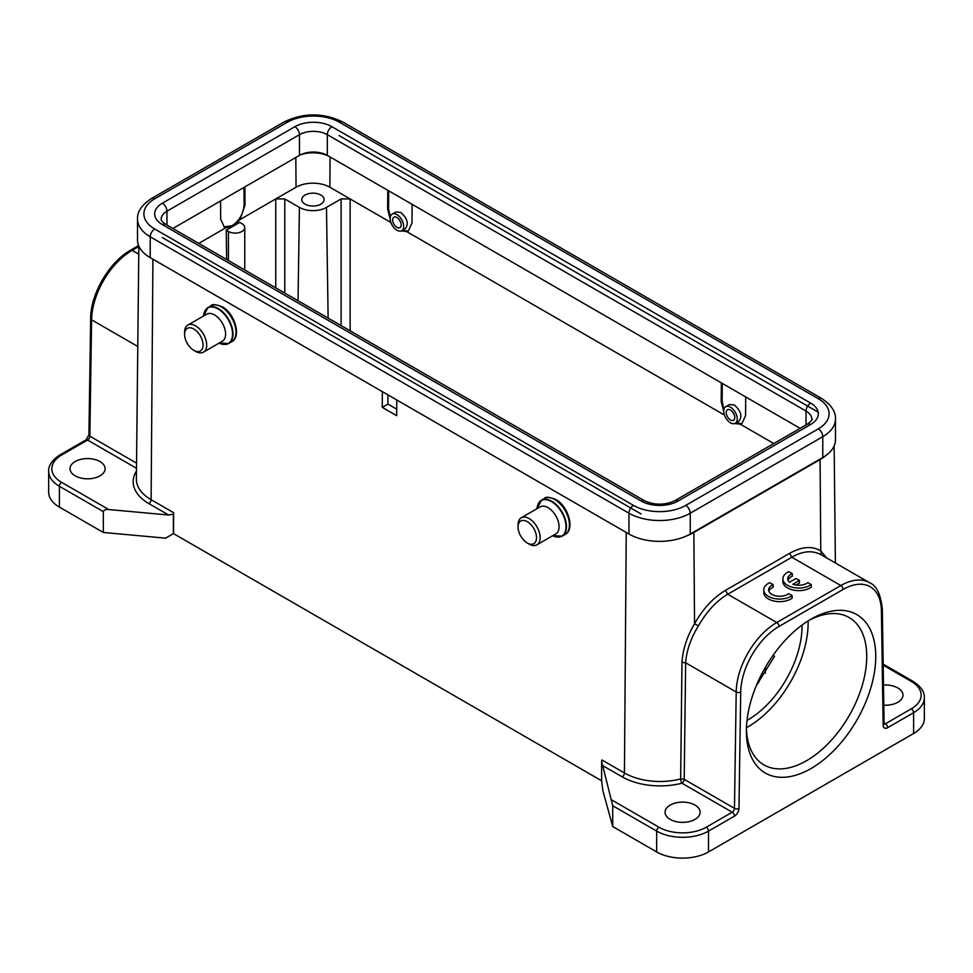 <?xml version="1.0" encoding="UTF-8"?>
<svg xmlns="http://www.w3.org/2000/svg" width="973" height="973" viewBox="0 0 973 973"><rect width="100%" height="100%" fill="white"/><g stroke="black" fill="none" stroke-linecap="round" stroke-linejoin="round"><path stroke-width="1.46" d="M203.442 352.165L222.367 341.231A15.617 9.012 -120 0 0 224.763 328.716A15.617 9.012 -120 0 0 214.559 314.96A15.617 9.012 -120 0 0 206.75 314.182L187.825 325.116A15.617 9.012 60 0 1 195.634 325.882A15.617 9.012 60 0 1 205.838 339.65A15.617 9.012 60 0 1 203.442 352.165A15.617 9.012 60 0 1 195.634 351.387L193.822 350.353A13.075 7.541 60 0 1 184.59 334.347A13.075 7.541 60 0 1 193.822 329.008A13.075 7.541 60 0 1 203.065 345.014A13.075 7.541 60 0 1 193.822 350.353L195.634 351.387M184.59 334.347L184.59 332.267A15.617 9.012 60 0 1 187.825 325.116M536.901 544.819L555.826 533.885A15.617 9.012 -120 0 0 558.222 521.37A15.617 9.012 -120 0 0 548.018 507.614A15.617 9.012 -120 0 0 540.21 506.836L521.285 517.77A15.617 9.012 60 0 1 529.093 518.548A15.617 9.012 60 0 1 539.297 532.304A15.617 9.012 60 0 1 536.901 544.819A15.617 9.012 60 0 1 529.093 544.053L527.281 543.007A13.075 7.541 60 0 1 518.05 527.001A13.075 7.541 60 0 1 527.281 521.662A13.075 7.541 60 0 1 536.524 537.668A13.075 7.541 60 0 1 527.281 543.007L529.093 544.053M518.05 527.001L518.05 524.921A15.617 9.012 60 0 1 521.285 517.77M734.189 414.644A6.057 3.491 60 0 1 732.657 412.005M730.492 410.071A6.057 3.491 -120 0 0 727.463 409.767A6.057 3.491 -120 0 0 726.539 414.62A6.057 3.491 -120 0 0 730.492 419.959A6.057 3.491 -120 0 0 733.52 420.263A6.057 3.491 -120 0 0 734.445 415.41A6.057 3.491 -120 0 0 730.492 410.071M730.492 407.213A9.56 5.522 60 0 1 736.731 415.641A9.56 5.522 60 0 1 735.272 423.304A9.56 5.522 60 0 1 730.492 422.829A9.56 5.522 60 0 1 724.24 414.401A9.56 5.522 60 0 1 725.712 406.738A9.56 5.522 60 0 1 730.492 407.213M172.866 228.473L299.477 155.376A19.691 11.372 180 0 1 327.317 155.376L800.134 428.351M817.819 411.956L339.091 135.563M162.394 237.594L641.122 513.987M822.781 457.505L822.781 436.682L690.258 513.197A43.347 25.03 180 0 1 628.947 513.197L150.219 236.804A43.347 25.03 180 0 1 137.521 219.107L137.521 239.93A43.347 25.03 0 0 0 150.219 257.626L628.947 534.019A43.347 25.03 0 0 0 690.258 534.019L822.781 457.505A43.347 25.03 0 0 0 835.479 439.808L835.479 418.986A43.347 25.03 180 0 1 822.781 436.682A6.373 3.685 -120 0 0 818.269 428.874A36.974 21.345 180 0 0 818.269 398.687A6.373 3.685 -60 0 1 821.455 398.371L342.739 121.978A6.373 3.685 120 0 0 339.541 122.294A36.974 21.345 180 0 0 287.254 122.294L154.731 198.808A36.974 21.345 180 0 0 154.731 229.008A6.373 3.685 120 0 0 150.219 236.804L150.219 257.626M756.349 685.564L774.593 656.216L773.049 655.328M330.078 156.969L329.859 187.23A23.911 13.804 180 0 0 296.047 187.23L275.76 198.942L284.773 198.942L299.429 207.407A19.119 11.044 180 0 0 326.478 207.407L328.132 318.122M282.693 291.888L285.186 293.323M694.99 819.4A17.526 10.119 0 0 0 700.122 812.236A17.526 10.119 0 0 0 689.298 802.883A17.526 10.119 0 0 0 670.19 805.085A17.526 10.119 0 0 0 665.058 812.236A17.526 10.119 0 0 0 675.882 821.589A17.526 10.119 0 0 0 694.99 819.4M305.06 204.148A11.153 6.446 0 0 0 317.222 205.546A11.153 6.446 0 0 0 324.106 199.599A11.153 6.446 0 0 0 320.835 195.038A11.153 6.446 0 0 0 308.684 193.639A11.153 6.446 0 0 0 301.788 199.599A11.153 6.446 0 0 0 305.06 204.148M226.648 259.536L226.21 230.2L228.424 231.477A9.56 5.522 180 0 0 241.949 231.477A9.56 5.522 180 0 0 244.758 227.573A9.56 5.522 180 0 0 241.949 223.668L239.735 222.391L232.973 226.295L239.99 219.594L245.026 205.145L244.88 186.901M401.314 230.893L406.775 231.647L408.344 231.002L411.98 223.097L412.126 204.342M387.777 190.282L387.643 209.037L390.173 219.217M388.677 190.805L388.543 208.526L390.295 216.979M402.141 230.455L408.21 230.966M734.895 423.486L740.356 424.228L741.913 423.596L745.561 415.69L745.695 396.923M721.358 382.876L721.212 401.63L723.754 411.81M722.258 383.386L722.124 401.107L723.876 409.572M735.722 423.036L741.791 423.559M326.478 207.407L341.122 198.942L350.134 198.942L329.859 187.23M220.543 200.949L220.676 219.193L224.325 227.098L225.882 227.743L232.973 226.295L226.21 230.2M223.96 226.879L232.061 225.76C239.443 220.652 243.457 213.61 244.114 204.622L243.992 187.412M735.272 423.304L738.994 421.151C742.484 416.249 740.927 410.874 734.311 404.999L729.519 404.537L725.712 406.738M401.691 230.71L405.413 228.558C408.903 223.668 407.346 218.28 400.742 212.418L395.938 211.944L392.131 214.145A9.56 5.522 60 0 1 396.911 214.619A9.56 5.522 60 0 1 403.163 223.048A9.56 5.522 60 0 1 401.691 230.71A9.56 5.522 60 0 1 396.911 230.236A9.56 5.522 60 0 1 390.672 221.808A9.56 5.522 60 0 1 392.131 214.145M328.643 156.142A24.228 13.987 0 0 0 300.706 154.731M152.907 259.183A47.811 27.609 180 0 0 152.919 259.195L382.365 391.657L382.255 407.346L396.68 415.678L396.789 399.988L626.247 532.462L624.435 772.963A50.377 29.081 0 0 0 659.998 781.489A50.377 29.081 0 0 0 680.65 778.935L684.214 779.337A3.187 1.837 -60 0 1 681.951 783.204A3.187 1.07 75.5 0 1 680.65 778.935L681.976 662.418C682.888 649.173 687.072 636.293 694.552 623.778C702.993 608.757 713.318 597.604 725.505 590.343L789.565 553.357L791.827 557.237C802.822 550.864 812.674 550.086 821.382 554.926L820.762 550.913L826.649 557.943M387.886 394.856L387.886 404.087L382.255 407.346M387.886 404.087L396.729 409.183M883.8 705.194A17.526 10.119 0 0 0 897.836 702.275A17.526 10.119 0 0 0 902.968 695.123A17.526 10.119 0 0 0 883.484 685.065M796.011 585.028L799.441 583.058L799.441 580.455L796.023 578.485L789.48 582.255A11.129 6.422 180 0 1 787.753 578.826A11.129 6.422 180 0 1 792.302 573.644L792.302 576.247A11.129 6.422 0 0 0 787.984 580.127M792.302 573.644L788.86 571.65A15.933 9.207 0 0 0 782.888 578.838A15.933 9.207 0 0 0 793.542 587.51A15.933 9.207 0 0 0 811.263 584.591L807.858 582.632A11.129 6.422 180 0 1 792.886 584.238L799.441 580.455M782.888 578.838L782.888 581.44A15.933 9.207 0 0 0 793.542 590.112A15.933 9.207 0 0 0 811.263 587.193L811.263 584.591M792.119 595.61L788.726 593.652A11.129 6.422 180 0 1 776.284 595.962A11.129 6.422 180 0 1 768.621 589.845A11.129 6.422 180 0 1 773.158 584.664L769.716 582.681A15.933 9.207 0 0 0 763.756 589.857A15.933 9.207 0 0 0 774.411 598.541A15.933 9.207 0 0 0 792.119 595.61L792.119 598.213A15.933 9.207 0 0 1 774.411 601.144A15.933 9.207 0 0 1 763.756 592.46L763.756 589.857M773.158 584.664L773.158 587.266A11.129 6.422 0 0 0 768.852 591.146M820.592 554.44L869.521 582.693A57.371 33.131 -60 0 0 840.842 585.539L791.827 557.237L727.755 594.223L776.77 622.525L840.842 585.539A3.187 1.837 -120 0 1 843.092 589.443A54.184 31.282 -60 0 1 881.404 610.801L883.143 725.165A3.187 1.873 -0.9 0 0 884.08 723.815L883.812 723.936M825.98 455.449A47.811 27.609 180 0 1 820.081 459.584L693.858 532.462A47.811 27.609 180 0 1 686.683 535.868M681.976 662.418L685.649 662.783L684.214 779.337L734.469 808.356A3.187 1.812 0.9 0 0 738.969 808.405L740.721 692.022A3.187 1.812 -179.1 0 1 736.208 691.973L685.649 662.783C686.524 650.645 690.781 638.349 698.432 625.907C706.775 611.397 716.554 600.827 727.755 594.223L725.505 590.343M612.722 805.729L601.618 761.336L601.618 780.905L602.846 790.611L612.722 826.551L612.722 805.729L656.666 831.1A3.187 1.837 -60 0 1 658.928 827.208L611.871 800.037M913.611 733.508L913.611 712.686A36.658 21.163 180 0 0 924.35 697.726L924.35 718.548A36.658 21.163 0 0 1 913.611 733.508L708.514 851.922A36.658 21.163 0 0 1 656.666 851.922L612.722 826.551M875.749 656.471A91.486 52.822 -60 0 1 811.056 768.512A91.486 52.822 -60 0 1 746.376 731.161A91.486 52.822 -60 0 1 811.056 619.132A91.486 52.822 -60 0 1 875.749 656.471M601.618 780.772L173.498 533.593L165.592 538.154L103.333 532.462L59.389 507.091A36.658 21.163 0 0 1 48.65 492.119L48.65 471.309A36.658 21.163 180 0 0 59.389 486.269L59.389 507.091M99.951 475.858A17.526 10.119 0 0 0 105.096 468.706A17.526 10.119 0 0 0 94.272 459.353A17.526 10.119 0 0 0 75.164 461.543A17.526 10.119 0 0 0 70.032 468.706A17.526 10.119 0 0 0 80.856 478.047A17.526 10.119 0 0 0 99.951 475.858M103.333 532.462L103.333 511.64L59.389 486.269A3.187 1.837 120 0 1 61.64 482.365A33.471 19.326 180 0 1 61.64 455.036A3.187 1.837 60 0 0 60.046 454.877C52.25 459.84 48.455 465.313 48.65 471.309M173.376 533.666L173.376 514.097A3.187 1.837 120 0 0 173.656 512.71L173.498 533.593M173.376 514.097L168.67 515.021L108.696 509.536C105.777 509.256 103.989 509.961 103.333 511.64M738.969 808.405A6.373 3.685 120 0 1 734.469 816.116A3.187 1.837 -120 0 0 732.219 812.212L681.951 783.204A53.564 30.917 0 0 1 659.986 785.904A53.564 30.917 0 0 1 622.173 776.843A3.187 1.837 120 0 0 624.435 772.963L601.898 759.949A3.187 1.837 -60 0 1 601.618 761.336M746.413 728.497A85.101 49.136 120 0 0 764 764.924A85.101 49.136 120 0 0 829.58 742.119A85.101 49.136 120 0 0 866.736 656.471A85.101 49.136 120 0 0 849.101 617.514A85.101 49.136 120 0 0 808.77 620.494M808.113 620.908A85.101 49.136 -60 0 1 808.137 622.635A85.101 49.136 -60 0 1 746.437 727.719M747.009 720.385A76.502 44.162 120 0 0 802.032 625.067M400.608 222.063A6.057 3.491 60 0 1 399.076 219.412M396.911 217.478A6.057 3.491 -120 0 0 393.883 217.186A6.057 3.491 -120 0 0 392.958 222.039A6.057 3.491 -120 0 0 396.911 227.378A6.057 3.491 -120 0 0 399.939 227.67A6.057 3.491 -120 0 0 400.864 222.817A6.057 3.491 -120 0 0 396.911 217.478M221.321 306.884A20.713 11.968 -120 0 0 210.959 305.863C211.883 303.953 215.653 304.257 222.282 306.787C234.894 313.415 241.681 337.047 231.683 341.742A20.713 11.968 -120 0 0 234.858 325.14A20.713 11.968 -120 0 0 221.321 306.884M231.683 341.742L228.716 343.457L219.18 343.08A20.53 11.858 -120 0 0 232.547 333.411A20.53 11.858 -120 0 0 218.037 308.94A20.53 11.858 -120 0 0 217.94 308.879A20.53 11.858 -120 0 0 203.564 316.018L207.991 307.577A20.713 11.968 60 0 1 218.353 308.599A20.713 11.968 60 0 1 231.89 326.855A20.713 11.968 60 0 1 228.716 343.457A20.713 11.968 60 0 1 225.031 344.43M205.315 310.278A20.713 11.968 60 0 1 207.991 307.577L210.959 305.863M554.78 499.538A20.713 11.968 -120 0 0 544.418 498.517C545.342 496.607 549.113 496.923 555.741 499.453C568.354 506.069 575.14 529.701 565.143 534.408A20.713 11.968 -120 0 0 568.317 517.806A20.713 11.968 -120 0 0 554.78 499.538M565.143 534.408L562.175 536.123L552.64 535.734A20.53 11.858 -120 0 0 566.006 526.077A20.53 11.858 -120 0 0 551.496 501.594A20.53 11.858 -120 0 0 551.387 501.533A20.53 11.858 -120 0 0 537.023 508.684L541.45 500.231A20.713 11.968 60 0 1 551.813 501.253A20.713 11.968 60 0 1 565.349 519.509A20.713 11.968 60 0 1 562.175 536.123A20.713 11.968 60 0 1 558.49 537.084M538.774 502.932A20.713 11.968 60 0 1 541.45 500.231L544.418 498.517M162.345 203.211L294.868 126.697A6.519 3.758 -120 0 1 299.477 134.675L166.955 211.19A19.691 11.372 0 0 0 161.19 219.229C160.813 220.239 162.284 221.917 165.605 224.277A6.519 3.758 120 0 0 162.345 224.605A26.198 15.13 0 0 1 162.345 203.211A6.519 3.758 60 0 1 166.955 211.19L166.955 225.055M299.477 155.376L299.477 134.675A19.691 11.372 0 0 1 327.317 134.675L327.317 155.376M806.045 424.933L806.045 411.068L327.317 134.675A6.519 3.758 120 0 1 331.927 126.697A26.198 15.13 0 0 0 294.868 126.697M810.655 424.483A6.519 3.758 -120 0 0 807.395 424.155C811.579 420.75 813.051 419.059 811.81 419.108A19.691 11.372 0 0 0 806.045 411.068A6.519 3.758 -60 0 1 810.655 403.09A26.198 15.13 0 0 1 810.655 424.483L678.132 500.998A26.198 15.13 0 0 1 641.073 500.998A6.519 3.758 -60 0 1 644.333 500.669C654.513 505.34 664.693 505.34 674.873 500.669A6.519 3.758 60 0 1 678.132 500.998M331.927 126.697L810.655 403.09M641.073 500.998L162.345 224.605M137.521 219.107C137.132 211.737 141.803 204.865 151.545 198.492A6.373 3.685 60 0 1 154.731 198.808M287.254 122.294A6.373 3.685 -120 0 0 284.067 121.978L151.545 198.492M690.258 534.019L690.258 513.197A6.373 3.685 60 0 0 685.746 505.388L818.269 428.874M685.746 505.388A36.974 21.345 180 0 1 633.459 505.388A6.373 3.685 -60 0 0 628.947 513.197L628.947 534.019M818.269 398.687L339.541 122.294M154.731 229.008L633.459 505.388M765.398 667.271L765.313 673.231M298.03 300.742L299.429 207.407M284.773 292.909L284.773 198.942M228.424 260.557L228.424 231.477M387.643 209.037L388.543 208.526M758.295 681.076A23.595 13.622 0 0 0 758.733 682.572M721.212 401.63L722.124 401.107M724.459 415.057L406.775 231.647M390.878 222.464L350.134 198.942L350.134 330.82M773.815 443.554L740.356 424.228M341.122 198.942L341.122 325.614M239.99 219.594L275.76 198.942L275.76 287.886M244.114 204.622L245.026 205.145M225.882 227.743L198.735 243.408M296.047 187.23L295.816 157.492M884.068 723L885.406 723.778A3.187 1.837 60 0 1 887.656 727.682L913.611 712.686A3.187 1.837 -120 0 0 911.36 708.782L885.406 723.778A3.187 1.837 120 0 1 884.092 724.046M883.143 725.165A6.373 3.685 120 0 0 887.656 727.682M869.521 582.693C876.576 585.503 880.845 594.418 882.341 609.451A3.187 1.873 179.1 0 1 881.404 610.801M820.081 459.584L820.762 550.913C812.163 545.731 801.764 546.546 789.565 553.357M693.858 532.462L694.552 623.778L698.432 625.907M734.469 816.116L708.514 831.1A3.187 1.837 60 0 0 706.252 827.208L732.219 812.212A3.187 1.837 120 0 0 734.469 808.356L736.208 691.973A57.371 33.131 -60 0 1 776.77 622.525A3.187 1.837 60 0 1 779.032 626.43L843.092 589.443M740.721 692.022A54.184 31.282 -60 0 1 779.032 626.43M656.666 851.922L656.666 831.1A36.658 21.163 180 0 0 708.514 831.1L708.514 851.922M706.252 827.208A33.471 19.326 180 0 1 658.928 827.208M883.192 665.191L911.36 681.465A33.471 19.326 180 0 1 911.36 708.782M911.36 681.465A3.187 1.837 -60 0 1 912.954 681.307L883.168 664.109M137.777 346.473L91.596 319.813L89.857 436.196L136.524 463.136M136.475 468.268L87.594 440.051A3.187 1.837 -120 0 0 86.001 439.893L88.92 434.882A3.187 1.812 0.9 0 0 89.857 436.196A3.187 1.837 -60 0 1 87.594 440.051L61.64 455.036M138.847 246.497L132.158 250.365L138.762 254.172M138.628 245.549L130.564 250.207A3.187 1.837 60 0 1 132.158 250.365A57.371 33.131 120 0 0 91.596 319.813A3.187 1.812 -179.1 0 1 90.659 318.499L88.92 434.882M61.64 482.365L108.696 509.536M168.67 515.021L148.857 503.576A53.564 30.917 0 0 1 136.451 471.066M138.847 246.084L136.366 478.959A50.377 29.081 0 0 0 151.119 499.696A3.187 1.837 -60 0 1 148.857 503.576M152.919 259.195L151.119 499.696L173.656 512.71M622.173 776.843L602.36 765.41M674.873 500.669L807.395 424.155M165.605 224.277L644.333 500.669M284.067 121.978C303.625 112.552 323.182 112.552 342.739 121.978M835.479 418.986C835.868 411.615 831.197 404.744 821.455 398.371M244.758 269.983L244.758 227.573M882.341 609.451L884.08 723.815M834.141 445.975L835.393 562.99M924.35 697.726C924.581 691.791 920.786 686.318 912.954 681.307M130.564 250.207C109.292 261.944 90.574 294.016 90.659 318.499M86.001 439.893L60.046 454.877"/></g></svg>

